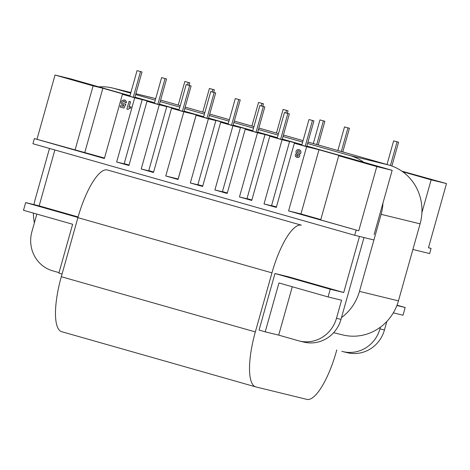 <?xml version="1.0" encoding="UTF-8"?>
<svg xmlns="http://www.w3.org/2000/svg" width="470" height="470" viewBox="0 0 470 470"><rect width="100%" height="100%" fill="white"/><g stroke="black" fill="none" stroke-linecap="round" stroke-linejoin="round"><path stroke-width="0.7" d="M427.953 178.612L410.757 173.724L427.953 178.612M428.481 247.684L431.078 248.424L428.458 247.784L446.5 183.588L401.838 171.15M421.907 212.675L431.137 179.84L446.5 183.588M402.684 171.744L431.137 179.84M240.241 99.922L233.02 125.596L231.522 125.231L228.085 124.256L235.305 98.577L240.241 99.922L235.305 98.577M190.338 182.965L208.386 118.769L215.877 120.602L197.835 184.798L190.338 182.965L202.623 186.461L220.665 122.265L232.95 125.76L240.44 127.587L233.055 125.484M228.132 124.086L220.665 122.265M252.696 131.077L245.228 129.25L227.18 193.452L214.902 189.956L222.398 191.784L240.44 127.587M214.902 189.956L232.95 125.76M215.677 92.931L208.463 118.61L206.959 118.246L203.522 117.265L210.742 91.585L215.677 92.931L210.742 91.585M178.189 179.011L165.775 175.98L178.059 179.475L196.102 115.279L208.386 118.769M203.569 117.1L196.102 115.279M215.877 120.602L208.492 118.499M355.99 160.57L373.239 165.264L356.048 160.37M73.526 80.206L90.775 84.9L73.584 80.012M313.925 120.884L306.71 146.564L305.212 146.199L301.769 145.218L308.99 119.539L313.925 120.884L308.99 119.539M264.804 106.907L257.584 132.587L256.085 132.223L252.649 131.242L259.863 105.562L264.804 106.907L259.863 105.562M141.993 71.969L134.773 97.648L133.274 97.278L129.838 96.303L137.052 70.623L141.993 71.969L137.052 70.623M191.114 85.945L183.899 111.625L182.401 111.255L178.958 110.28L186.179 84.6L191.114 85.945L186.179 84.6M154.448 103.124L146.981 101.303L128.933 165.499L116.654 162.003L124.15 163.83L142.193 99.634L136.053 97.889L154.495 102.942M116.654 162.003L134.696 97.807L142.193 99.634M104.505 158.043L34.369 138.591L104.375 158.508L122.417 94.311L134.696 97.807M129.885 96.133L122.417 94.311M84.806 152.445L102.848 88.242L129.937 95.951M75.059 150.065L93.107 85.869L102.848 88.242M36.989 139.232L55.037 75.035L93.107 85.869M374.12 234.524L392.162 170.328L306.851 146.058M301.928 144.654L282.288 139.067M277.365 137.669L257.725 132.082M252.807 130.678L233.167 125.09M228.244 123.692L208.604 118.105M203.68 116.707L184.04 111.114M179.117 109.716L159.477 104.129M154.554 102.73L134.913 97.143M129.996 95.739L70.4 78.784L55.037 75.035M376.799 166.58L358.757 230.776L320.681 219.942L338.729 155.746L376.799 166.58L392.162 170.328M320.787 219.578L300.953 213.938L319.001 149.742L348.47 158.126L338.729 155.746M300.953 213.938L288.586 210.918L306.634 146.722L319.001 149.742M264.028 203.933L282.071 139.737L289.567 141.564L271.519 205.76L264.028 203.933L276.307 207.423L294.355 143.227L306.634 146.722M301.816 145.048L294.355 143.227M306.793 146.27L312.861 147.991L306.74 146.452M276.436 206.964L271.572 205.578M251.873 199.973L247.008 198.593M263.682 134.203L277.306 137.88M282.229 139.279L301.869 144.866M277.259 138.062L269.792 136.241L251.744 200.437L239.465 196.942L246.962 198.775L265.004 134.579L258.864 132.828L263.735 134.015M239.465 196.942L257.507 132.746L265.004 134.579M227.316 192.988L222.451 191.601M202.752 185.997L197.888 184.616M178.142 179L196.19 114.803L203.622 116.913M208.545 118.317L228.185 123.904M233.108 125.302L252.748 130.889M165.775 175.98L183.823 111.784L196.19 114.803M141.217 168.994L159.26 104.792L166.756 106.625L148.708 170.822L141.217 168.994L153.496 172.484L171.544 108.288L183.823 111.784M179.005 110.109L171.544 108.288M183.982 111.325L190.05 113.053L183.929 111.508M153.625 172.02L148.761 170.639M129.062 165.035L124.198 163.648M159.418 104.34L179.058 109.927M245.228 129.25L257.507 132.746M358.757 230.776L288.586 210.918M289.367 113.893L282.147 139.572L280.649 139.208L277.212 138.233L284.426 112.553L289.367 113.893L284.426 112.553M289.567 141.564L282.176 139.461M269.792 136.241L282.071 139.737M166.556 78.954L159.336 104.634L157.838 104.269L154.401 103.288L161.615 77.609L166.556 78.954L161.615 77.609M166.756 106.625L159.365 104.522M146.981 101.303L159.26 104.792M431.078 248.424L429.633 253.559L412.889 249.476M34.369 138.591L32.924 143.726L354.686 235.27L356.131 230.136M373.914 239.964L354.686 235.27M107.33 169.958A53.351 15.422 105.9 0 0 77.908 217.657L61.306 276.718A53.351 15.422 105.9 0 0 61.693 331.691L255.739 386.898A53.351 15.422 -74.1 0 1 255.345 331.926L271.948 272.864A53.351 15.422 -74.1 0 1 301.376 225.165L107.33 169.958M336.79 349.897L336.291 351.678A53.351 15.422 -74.1 0 1 306.863 399.377L255.903 386.939A53.351 15.422 -74.1 0 1 255.739 386.898M393.314 312.85L403.019 315.223L405.181 307.515L396.897 305.494M397.015 305.195L405.181 307.515M380.447 327.132L379.954 328.894A32.013 30.644 103.7 0 1 342.889 351.607A32.013 30.644 103.7 0 1 341.819 351.325M386.857 321.439L384.448 329.993A32.013 30.644 103.7 0 1 347.389 352.706L342.889 351.607M78.108 216.952L39.157 205.872L25.668 202.576L77.961 217.457M62.058 274.039L58.885 273.135L72.627 224.255L23.5 210.278L25.668 202.576M359.491 236.445L343.729 292.522L288.463 276.795L274.974 273.505L330.234 289.226L328.072 296.934L278.945 282.958L265.209 331.838L259.064 330.087L274.974 273.505M39.157 205.872L54.867 149.971M59.026 272.629L52.728 270.838A32.013 30.644 103.7 0 1 31.913 231.639L36.848 214.079M328.072 296.934L341.561 300.224L336.485 318.29A32.013 30.644 103.7 0 1 299.419 341.003A32.013 30.644 103.7 0 1 298.35 340.721L278.698 335.128L292.293 286.753M278.698 335.128L265.209 331.838M343.729 292.522L330.234 289.226M363.986 237.538L340.979 319.389A32.013 30.644 103.7 0 1 303.92 342.101L299.419 341.003M34.41 222.745A48.016 45.966 103.7 0 1 33.376 213.092M34.028 204.62A48.016 45.966 103.7 0 1 35.244 199.127L49.491 148.444M135.865 93.759L153.079 97.954A48.016 45.966 -76.3 0 0 151.469 97.531L135.877 93.73M153.079 97.954L155.688 98.7M160.611 100.098L180.251 105.685M185.174 107.09L204.814 112.677M209.738 114.075L229.378 119.662M234.295 121.066L253.935 126.653M258.858 128.052L278.499 133.639M283.422 135.043L303.062 140.63M307.985 142.028L388.872 165.041L349.903 155.529L307.574 143.491M333.624 332.695L342.847 334.946A48.016 45.966 -76.3 0 0 398.443 300.876L420.092 223.843A48.016 45.966 -76.3 0 0 388.872 165.041M98.853 86.88A48.016 45.966 103.7 0 1 112.495 88.019A48.016 45.966 103.7 0 1 114.104 88.448L130.895 92.543M302.651 142.087L283.011 136.5M278.087 135.102L258.447 129.514M253.53 128.11L233.884 122.523M228.966 121.125L209.326 115.538M204.403 114.139L184.763 108.546M179.84 107.148L160.2 101.561M155.276 100.163L135.636 94.576M130.719 93.172L114.104 88.448M382.933 203.163A48.016 45.966 103.7 0 1 381.123 214.332L359.468 291.365A48.016 45.966 103.7 0 1 341.478 317.626M349.903 155.529A48.016 45.966 103.7 0 1 363.71 162.232M257.584 132.587L252.649 131.242M256.085 132.223L263.306 106.543M159.336 104.634L154.401 103.288M157.838 104.269L165.052 78.59M324.882 121.272L319.947 119.926L324.882 121.272L318.231 144.942M316.745 144.519L323.384 120.902M313.308 143.544L319.947 119.926M189.792 82.838L184.851 81.492L189.792 82.838L189.081 85.364M187.595 84.947L188.294 82.473M178.212 105.11L184.851 81.492M276.466 133.063L283.105 109.445L288.039 110.791L283.105 109.445M287.329 113.317L288.039 110.791M285.842 112.9L286.541 110.421M134.773 97.648L129.838 96.303M133.274 97.278L140.495 71.605M233.02 125.596L228.085 124.256M231.522 125.231L238.742 99.552M282.147 139.572L277.212 138.233M280.649 139.208L287.863 113.529M183.899 111.625L178.958 110.28M182.401 111.255L189.616 85.575M349.445 128.257L344.51 126.912L349.445 128.257L342.789 151.933M341.308 151.51L347.947 127.893M337.871 150.529L344.51 126.912M212.158 91.932L212.851 89.459L214.355 89.823L209.414 88.478L212.851 89.459M202.776 112.095L209.414 88.478M213.644 92.355L214.355 89.823M251.902 126.072L258.541 102.454L263.476 103.8L258.541 102.454M262.765 106.326L263.476 103.8M261.285 105.909L261.978 103.435M390.423 165.516L397.068 141.869L398.572 142.234L393.631 140.888L397.068 141.869M386.992 164.506L393.631 140.888M391.886 166.016L398.572 142.234M208.463 118.61L203.522 117.265M206.959 118.246L214.179 92.567M306.71 146.564L301.769 145.218M305.212 146.199L312.427 120.52M124.538 99.94L126.113 101.003L126.454 102.76L124.926 102.495L126.377 102.742L126.042 100.985L124.538 99.94L122.259 100.386L121.248 101.937L121.383 103.976L122.776 105.145L123.81 105.174L123.222 106.42L120.555 105.662L120.167 107.043L123.904 108.106L125.754 104.299L124.656 103.8L123.41 104.052L122.717 103.476L122.711 102.325L123.334 101.279L124.192 101.115L124.791 101.602L124.926 102.495M124.268 101.132L123.334 101.279M123.41 101.297L122.711 102.325M122.788 102.343L122.717 103.476M122.793 103.494L123.481 104.07M125.754 104.299L124.656 103.8M125.831 104.322L123.904 108.106M123.222 106.414L120.555 105.662M123.886 105.192L122.776 105.145M299.413 151.334L298.967 153.108L298.092 153.261L297.445 152.726L297.392 151.769L297.951 150.905L298.767 150.782L299.413 151.334M298.838 150.8L297.951 150.905M298.021 150.923L297.392 151.769M297.469 151.792L297.445 152.726M297.516 152.744L298.162 153.279M298.344 154.877L297.962 156.234L296.682 155.87L297.063 154.518L298.344 154.877M297.851 154.471L297.063 154.518M297.14 154.536L296.629 155.141M296.705 155.159L296.682 155.87M296.752 155.893L297.316 156.322M299.073 149.589L300.665 150.635L300.953 152.644L300.336 153.708L299.173 154.248L299.784 155.141L299.096 154.231L300.26 153.69L300.876 152.627L300.594 150.617L299.073 149.589L297.152 149.76L296.018 151.311L296.012 152.544L296.735 153.561L295.806 153.984L295.272 154.859L295.454 156.451L296.928 157.479L298.72 157.38L299.696 156.122L299.707 155.124M299.784 155.141L299.696 156.122M299.772 156.14L298.72 157.38M298.797 157.397L296.928 157.479M129.062 101.367L130.554 101.784L129.062 101.367L126.888 109.105L128.034 109.428L129.274 108.447L130.678 108.077L131.054 106.731L128.915 107.336L130.478 101.767M130.554 101.784L129.003 107.289M130.678 108.077L131.054 106.731M130.748 108.094L129.274 108.447M129.35 108.47L128.034 109.428M77.908 217.657L271.948 272.864M255.345 331.926L61.306 276.718M379.954 328.894L384.448 329.993M340.979 319.389L336.485 318.29M398.443 300.876L359.468 291.365M381.123 214.332L420.092 223.843M112.495 88.019L130.901 92.514"/></g></svg>
